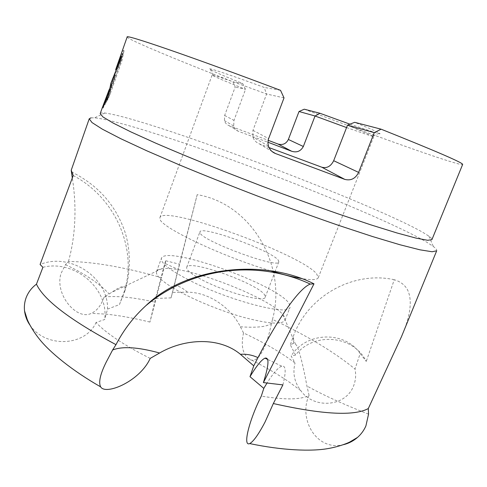<?xml version="1.0" encoding="UTF-8"?>
<svg xmlns="http://www.w3.org/2000/svg" width="487" height="487" viewBox="0 0 487 487"><rect width="100%" height="100%" fill="white"/><g stroke="black" fill="none" stroke-linecap="round" stroke-linejoin="round"><path stroke-width="0.37" stroke-dasharray="2.44 1.83" d="M150.203 358.395C124.465 345.429 106.403 333.467 96.03 322.504L104.668 319.509L107.536 309.117L119.437 304.594L124.648 291.524L125.226 288.316C124.782 284.998 120.204 286.386 111.499 292.486L104.115 296.991C101.18 305.422 96.907 310.876 91.3 313.336C77.36 320.854 54.337 295.031 61.015 273.444L65.483 264.672L68.46 261.446C93.869 261.805 124.909 267.235 161.587 277.736L149.941 322.071L155.578 298.488L171.065 297.874L172.495 292.413L187.422 292.176C210.719 292.206 232.183 309.799 240.395 326.777L243.53 332.962C264.471 342.769 281.638 352.789 295.031 363.022L291.141 356.009L295.585 355.06C313.591 331.489 353.751 335.245 366.261 361.421L360.161 353.58L354.993 369.043C356.082 374.138 355.802 379.221 354.165 384.286C346.951 407.327 313.604 409.342 300.802 390.611C294.422 382.374 292.498 373.176 295.031 363.022M243.53 332.962C240.919 344.79 242.453 353.239 248.151 358.31C256.923 366.066 265.312 348.996 269.585 331.659L272.477 319.417C307.224 335.762 334.727 352.302 354.993 369.043M100.2 113.648L100.219 113.605C100.559 112.929 102.087 112.74 104.802 113.021C147.056 118.219 368.397 201.551 422.564 232.183L428.895 236.128C431.159 237.759 432.164 238.934 431.914 239.653M91.014 117.848L94.533 117.824C116.679 119.96 187.215 142.983 256.619 169.007C326.144 195.104 397.982 225.432 426.649 242.124L433.381 246.538C435.914 248.461 437.022 249.874 436.699 250.781M112.521 78.614L113.422 77.33L110.908 83.198M127.156 36.994L127.15 37.012C127.253 39.283 176.038 59.536 232.975 81.798L235.184 87.021L224.647 115.468L224.452 120.63C225.219 123.065 226.772 124.751 229.109 125.689L268.136 140.293M304.272 109.198C364.568 131.995 425.261 153.916 451.187 161.83C458.437 164.04 462.26 164.91 462.65 164.436M109.1 89.772L114.67 75.333L105.192 102.276L109.478 93.632L121.111 60.595L123.302 50.356C120.015 60.315 117.495 66.78 115.754 69.744M188.189 279.666C171.412 270.9 162.457 264.252 161.325 259.729L161.41 258.341C165.263 244.59 277.76 284.755 289.138 303.559L290.075 307.218C289.832 316.41 228.756 300.674 189.206 280.183M172.66 287.714C189.413 297.989 218.182 310.122 242.392 317.013C267.862 323.861 282.058 324.939 284.986 320.233L284.14 316.349L282.91 314.705C268.927 296.991 184.013 264.739 161.794 268.702C158.878 269.104 157.137 270.023 156.577 271.46L156.455 272.945C157.051 276.373 162.195 281.139 171.881 287.239M200.011 232.768L199.92 231.879C201.082 225.061 272.056 250.842 278.314 260.259L278.844 261.86C279.191 269.414 201.411 240.761 200.011 232.768M196.456 276.726C190.624 273.213 187.373 270.449 186.704 268.434L186.698 267.339C188.524 258.725 259.254 284.085 264.8 295.213L265.196 297.155C265.007 303.584 219.229 290.404 197.399 277.28M269.025 147.591L259.455 143.915C256.241 142.581 254.044 140.299 252.869 137.06L252.954 130.358L266.596 94.015L264.112 87.386C233.419 76.13 215.455 69.964 210.214 68.88L209.696 68.807C208.211 69.178 219.205 74.091 242.684 83.539L245.533 89.328L233.985 120.38L233.693 125.975C234.478 128.605 236.098 130.4 238.539 131.356L267.899 142.216M284.018 97.893L266.596 94.015C236.195 82.76 218.328 76.477 213.002 75.168L212.107 75.095C213.081 76.124 224.221 80.866 245.533 89.328L235.184 87.021M346.574 127.576L370.729 135.855L373.827 136.53L347.523 125.135M349.952 124.179L376.615 133.103C379.897 134.028 380.816 134.035 379.367 133.14C376.908 131.654 368.677 128.044 354.676 122.316M270.133 270.675C220.227 255.833 159.036 226.345 159.9 218.687L159.943 217.549C163.973 204.552 299.651 253.605 316.538 273.682L318.261 277.687C317.372 279.891 311.893 280.189 301.837 278.576M401.507 336.602C410.687 315.46 412.629 299.748 407.333 289.461C404.569 284.731 400.211 281.48 394.263 279.727L366.261 361.421M272.477 319.417C287.324 265.926 251.475 203.523 197.186 194.654L178.09 269.408L165.178 263.522L161.587 277.736M68.46 261.446C78.145 226.881 74.846 193.266 72.283 177.98M295.585 355.06L290.282 344.808L293.393 343.384L295.396 343.999L296.851 345.764C299.919 352.74 303.279 366.151 306.932 386.002L309.056 395.341C301.057 399.784 285.138 400.046 261.3 396.108M119.577 61.812L116.423 70C115.772 72.131 121.293 60.315 124.063 50.648L123.302 50.356M124.063 50.648L121.866 60.881L110.232 93.912L109.478 93.632M121.866 60.881L121.111 60.595M110.232 93.912L105.947 102.556L115.425 75.619L102.988 108.193L108.93 97.333L111.706 83.411L122.377 56.626L121.567 56.37M122.377 56.626L121.586 56.322M114.183 77.616L113.422 77.33M105.947 102.556L105.192 102.276M115.425 75.619L114.67 75.333M103.414 107.329L102.775 107.085M108.93 97.333L108.132 97.041M360.161 353.58C344.54 330.478 306.013 331.726 291.141 356.009M104.115 296.991C116.07 295.737 131.691 297.167 150.988 301.276M151.311 301.35L154.744 302.098M171.065 297.874L178.09 269.408M165.178 263.522L165.763 260.758C166.396 257.264 161.428 275.612 155.578 298.488M197.186 194.654L172.495 292.413M107.536 309.117C108.613 277.815 70.104 251.943 40.092 264.496M42.911 267.296C74.608 259.267 109.1 288.931 104.668 319.509M29.951 325.121C45.364 348.156 85.426 346.701 96.03 322.504M73.208 175.527C117.97 199.037 139.319 254.354 122.438 296.589L119.437 304.594M282.892 384.9C286.259 371.429 285.869 365.189 281.717 366.175C278.15 367.521 273.237 373.158 266.986 383.086M309.056 395.341C298.19 418.65 316.179 451.461 343.39 444.68M394.263 279.727C352.911 270.529 306.968 296.504 293.028 337.211L290.282 344.808M280.53 90.332L264.112 87.386M242.684 83.539L232.975 81.798M293.393 343.384C293.758 340.115 293.637 338.057 293.028 337.211M368.549 414.139C343.542 404.35 323.003 394.975 306.932 386.002M187.422 292.176C183.721 288.675 179.38 286.283 174.389 284.998M271.819 322.972C267.953 326.716 257.483 327.988 240.389 326.777M123.174 295.554C123.467 294.489 123.223 294.836 122.438 296.589M65.483 264.672C85.061 273.864 99.61 283.623 109.112 293.947M252.954 130.358L268.623 138.6M259.455 143.915L271.904 151.39M224.647 115.468L233.985 120.38M229.109 125.689L238.539 131.356M104.802 113.021L94.533 117.824M156.577 271.46L161.41 258.341M186.698 267.339L199.92 231.879M159.943 217.549L212.107 75.095M112.54 78.553L113.313 78.845M102.988 108.193L104.328 104.376M108.704 91.94L111.706 83.411M113.282 78.924L116.521 69.714M102.459 107.597L103.232 107.883M300.802 390.611L288.608 381.638C277.377 373.967 263.893 366.187 248.151 358.31M161.794 268.702L111.499 292.492M282.91 314.705L295.396 343.999M165.763 260.758L179.472 264.216M281.717 366.175L267.619 359.412M149.941 322.071C132.501 317.828 117.464 315.162 104.833 314.066L91.3 313.336M124.648 291.524C127.131 285.236 133.621 259.754 125.013 232.135C115.821 205.295 98.204 185.328 72.167 172.228M268.416 146.051L252.863 137.06M233.693 125.975L224.452 120.636M318.261 277.687L373.827 136.53M373.109 135.989L379.367 133.14M213.002 75.168L210.214 68.88M265.196 297.155L274.68 272.629M274.887 272.093L278.844 261.86M284.986 320.233L290.075 307.218M428.895 236.128L433.381 246.538"/><path stroke-width="0.73" d="M343.39 444.68C348.686 443.426 353.41 440.991 357.561 437.375C361.171 434.185 363.953 430.368 365.901 425.924L368.549 414.139L368.3 408.55C354.177 416.257 322.522 414.589 273.335 403.54L265.044 422.034C258.591 434.319 253.49 441.496 249.734 443.566C242.416 447.029 249.247 419.91 261.3 396.108L263.796 388.382L249.995 376.688L253.751 365.84L240.42 354.299C219.302 336.663 184.695 338.398 159.59 353.008L150.203 358.395C139.872 381.309 105.697 395.621 100.639 386.855C98.38 382.325 100.249 374.065 106.233 362.078L112.619 349.989L115.985 344.656C70.353 320.196 43.842 300.035 36.458 284.171C31.728 287.665 28.301 292.133 26.17 297.569C24.581 301.891 24.033 306.323 24.533 310.87C25.184 316.087 26.992 320.842 29.951 325.121M368.3 408.55L401.507 336.602L436.699 250.781L432.127 251.755L419.946 249.819L399.937 244.748L372.421 236.499L338.422 225.311C313.05 216.545 286.423 206.92 258.536 196.444C230.735 185.766 204.43 175.283 179.636 164.996L146.782 150.793L120.733 138.685L102.398 129.195L92.006 122.554L89.237 118.791L91.014 117.848M268.136 140.293L278.004 144.03C282.691 145.333 286.143 143.811 288.365 139.477L299.024 111.505L304.272 109.198L320.044 113.301L349.952 124.179M119.577 61.812L121.561 56.364L120.782 56.072L121.586 56.322L110.908 83.198L108.132 97.041L102.215 107.919L109.1 89.772M115.754 69.744L120.782 56.072M267.899 142.216L291.646 151.25C296.827 152.845 300.723 151.256 303.34 146.496L315.04 116.003L346.574 127.576M299.024 111.505L315.04 116.003L320.044 113.301M72.283 177.98L71.23 170.194L73.208 175.527L40.092 264.496L42.911 267.296L36.458 284.171M171.881 287.239L172.66 287.714M150.988 301.276L151.311 301.35M249.995 376.688C256.503 365.907 261.507 359.729 265.007 358.158C269.427 357.038 268.891 365.183 263.4 382.593L282.892 384.9L273.335 403.54M266.986 383.086L263.796 388.382M115.985 344.656C123.704 329.839 133.657 316.854 145.85 305.708C186.466 266.377 263.777 258.469 313.987 283.836L263.4 382.593M313.987 283.836L310.256 284.073C298.994 288.225 277.535 319.46 257.97 357.641L253.751 365.84M102.215 107.919L100.2 113.648L102.976 116.953L113.063 123.022L130.729 131.831L155.718 143.148C175.758 151.81 198.325 161.16 223.411 171.199L262.39 186.314C288.937 196.304 314.292 205.526 338.441 213.982L370.808 224.854L397.015 232.981L416.075 238.125L427.641 240.286L431.914 239.653L462.65 164.436C463.198 162.902 436.011 151.153 381.09 129.183L354.676 122.316L347.523 125.135L374.266 132.647L358.621 172.398C355.51 178.595 350.908 180.933 344.814 179.393L275.478 153.533C271.977 152.09 269.621 149.594 268.422 146.051L267.893 142.831L268.453 139.093L284.018 97.893L280.53 90.332C189.346 55.92 124.794 33.907 127.156 36.994L115.766 69.385M347.523 125.135L333.68 160.71C330.837 166.371 326.874 168.539 321.797 167.211L269.025 147.591M381.09 129.183L374.266 132.647M301.837 278.576C293.497 277.182 282.929 274.546 270.133 270.675M197.399 277.28L196.456 276.726M189.206 280.183L188.189 279.666M240.42 354.299C246.592 353.915 252.443 355.029 257.97 357.641M112.619 349.989C122.517 346.105 138.174 347.115 159.59 353.008M271.904 151.39L275.478 153.533M321.797 167.211L344.814 179.393M278.004 144.03L291.646 151.25M333.68 160.71L358.621 172.398M288.365 139.477L303.34 146.496M104.328 104.376L108.704 91.94M115.656 69.714L116.29 69.951M267.619 359.412L265.007 358.158M249.734 443.572C282.168 450.463 311.723 451.613 328.396 448.509C339.689 446.506 348.266 442.908 350.159 441.794L357.561 437.375M71.23 170.194L89.237 118.791M72.167 172.228L71.352 171.844M24.533 310.87L27.114 319.052C27.777 321.11 31.807 329.541 38.966 338.581C49.571 352.15 72.161 370.613 100.639 386.855M310.256 284.073C257.294 259.352 191.44 267.308 145.85 305.708M274.68 272.629L274.887 272.093"/></g></svg>
